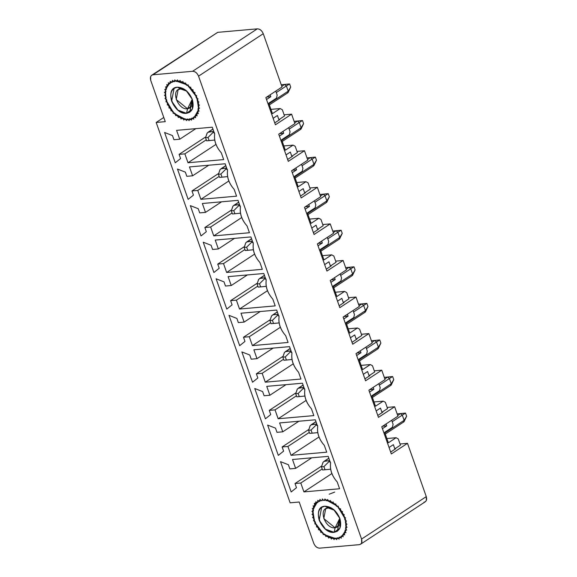 <?xml version="1.0" encoding="UTF-8"?>
<svg xmlns="http://www.w3.org/2000/svg" width="577" height="577" viewBox="0 0 577 577"><rect width="100%" height="100%" fill="white"/><g stroke="black" fill="none" stroke-linecap="round" stroke-linejoin="round"><path stroke-width="0.87" d="M290.137 502.812L156.187 122.454L163.789 117.47L156.187 122.454L290.137 502.812L299.203 502.012L313.744 543.289C315.114 546.419 317.098 548.035 319.701 548.15L359.283 544.659C361.656 544.104 362.414 542.243 361.57 539.069L198.553 76.157C197.183 73.034 195.192 71.411 192.588 71.296L153.006 74.794C150.64 75.342 149.876 77.203 150.727 80.376L165.26 121.653L156.187 122.454L165.26 121.653L150.727 80.376L150.633 76.575L151.708 75.234L217.717 32.341L257.299 28.85C259.902 28.965 261.886 30.581 263.256 33.711L282.023 87.004L263.256 33.711L198.553 76.157L361.57 539.069L361.664 542.87L360.582 544.219L359.283 544.659L319.701 548.15C317.083 548.085 315.092 546.462 313.744 543.289L299.203 502.012L290.137 502.812M325.637 499.682L325.226 499.718C334.725 501.781 341.476 508.38 345.486 519.509C347.837 530.624 344.808 537.072 336.413 538.868C327.296 538.615 320.047 533.076 314.667 522.228C310.83 511.085 312.669 503.728 320.192 500.165L317.739 501.326L312.734 510.111L314.667 522.228L324.014 534.526L336.413 538.868L341.288 537.216L346.063 529.765L345.486 519.509L337.552 506.231L325.637 499.682M189.263 119.807L191.687 119.324L189.263 119.807L190.468 119.021L189.263 119.807L186.66 119.764L189.263 119.807M172.48 135.566L164.589 132.486L175.264 162.793L180.572 158.552L179.101 154.369L205.838 136.836L179.101 154.369L184.871 153.864L188.001 162.743L215.986 144.387L188.001 162.743L184.871 153.864L206.292 139.814L184.871 153.864L179.101 154.369L180.572 158.552L175.264 162.793L164.589 132.486L172.48 135.566L173.951 139.742L172.48 135.566M195.848 128.649L179.721 139.23L173.951 139.742L179.721 139.23L195.848 128.649M176.591 130.352L179.721 139.23L176.591 130.352L212.278 127.2L214.666 133.994C213.872 140.528 216.079 146.803 221.294 152.804L223.681 159.598L188.001 162.743L223.681 159.598L221.294 152.804C216.007 146.803 213.8 140.536 214.666 133.994L212.278 127.2L176.591 130.352M185.354 172.134L177.471 169.061L188.145 199.361L193.454 195.127L191.982 190.944L218.719 173.403L191.982 190.944L197.752 190.439L200.883 199.317L228.867 180.962L200.883 199.317L197.752 190.439L219.173 176.389L197.752 190.439L191.982 190.944L193.454 195.127L188.145 199.361L177.471 169.061L185.354 172.134L186.825 176.317L185.354 172.134M208.73 165.224L192.603 175.805L186.825 176.317L192.603 175.805L208.73 165.224M189.472 166.926L192.603 175.805L189.472 166.926L225.153 163.774L227.547 170.568C226.747 177.103 228.954 183.371 234.168 189.379L236.563 196.166L200.883 199.317L236.563 196.166L234.168 189.379C228.889 183.378 226.682 177.11 227.547 170.568L225.153 163.774L189.472 166.926M198.236 208.708L190.352 205.636L201.02 235.935L206.335 231.694L204.857 227.518L231.593 209.978L204.857 227.518L210.634 227.006L213.757 235.892L241.741 217.529L213.757 235.892L210.634 227.006L232.048 212.956L210.634 227.006L204.857 227.518L206.335 231.694L201.02 235.935L190.352 205.636L198.236 208.708L199.707 212.891L198.236 208.708M221.611 201.799L205.484 212.379L199.707 212.891L205.484 212.379L221.611 201.799M202.354 203.501L205.484 212.379L202.354 203.501L238.034 200.349L240.429 207.143C239.628 213.678 241.835 219.945 247.05 225.953L249.444 232.74L213.757 235.892L249.444 232.74L247.05 225.953C241.763 219.952 239.556 213.685 240.429 207.143L238.034 200.349L202.354 203.501M211.117 245.283L203.234 242.21L213.901 272.51L219.21 268.269L217.738 264.093L244.475 246.552L217.738 264.093L223.515 263.581L226.638 272.467L254.623 254.104L226.638 272.467L223.515 263.581L244.929 249.531L223.515 263.581L217.738 264.093L219.21 268.269L213.901 272.51L203.234 242.21L211.117 245.283L212.588 249.459L211.117 245.283M234.493 238.373L218.358 248.954L212.588 249.459L218.358 248.954L234.493 238.373M215.235 240.068L218.358 248.954L215.235 240.068L250.916 236.923L253.303 243.718C252.51 250.252 254.717 256.52 259.931 262.521L262.319 269.315L226.638 272.467L262.319 269.315L259.931 262.521C254.645 256.527 252.437 250.252 253.303 243.718L250.916 236.923L215.235 240.068M223.999 281.857L216.108 278.778L226.783 309.084L232.091 304.844L230.62 300.667L257.356 283.127L230.62 300.667L236.39 300.155L239.52 309.034L267.504 290.678L239.52 309.034L236.39 300.155L257.811 286.105L236.39 300.155L230.62 300.667L232.091 304.844L226.783 309.084L216.108 278.778L223.999 281.857L225.47 286.033L223.999 281.857M247.367 274.948L231.24 285.528L225.47 286.033L231.24 285.528L247.367 274.948M228.11 276.643L231.24 285.528L228.11 276.643L263.79 273.498L266.185 280.285C265.384 286.819 267.591 293.094 272.806 299.095L275.2 305.889L239.52 309.034L275.2 305.889L272.806 299.095C267.526 293.094 265.319 286.827 266.185 280.285L263.79 273.498L228.11 276.643M236.873 318.425L228.99 315.352L239.664 345.659L244.973 341.418L243.501 337.235L270.238 319.701L243.501 337.235L249.271 336.73L252.401 345.609L280.386 327.253L252.401 345.609L249.271 336.73L270.685 322.68L249.271 336.73L243.501 337.235L244.973 341.418L239.664 345.659L228.99 315.352L236.873 318.425L238.344 322.608L236.873 318.425M260.249 311.515L244.121 322.096L238.344 322.608L244.121 322.096L260.249 311.515M240.991 313.217L244.121 322.096L240.991 313.217L276.671 310.065L279.066 316.86C278.265 323.394 280.472 329.662 285.687 335.67L288.082 342.464L252.401 345.609L288.082 342.464L285.687 335.67C280.408 329.669 278.193 323.401 279.066 316.86L276.671 310.065L240.991 313.217M249.754 354.999L241.871 351.927L252.538 382.226L257.847 377.993L256.376 373.809L283.112 356.269L256.376 373.809L262.153 373.297L265.276 382.183L293.26 363.827L265.276 382.183L262.153 373.297L283.567 359.247L262.153 373.297L256.376 373.809L257.847 377.993L252.538 382.226L241.871 351.927L249.754 354.999L251.226 359.182L249.754 354.999M273.13 348.09L256.996 358.67L251.226 359.182L256.996 358.67L273.13 348.09M253.873 349.792L256.996 358.67L253.873 349.792L289.553 346.64L291.948 353.434C291.147 359.969 293.354 366.236 298.569 372.244L300.963 379.031L265.276 382.183L300.963 379.031L298.569 372.244C293.282 366.244 291.075 359.976 291.948 353.434L289.553 346.64L253.873 349.792M262.636 391.574L254.745 388.501L265.42 418.801L270.728 414.56L269.257 410.384L295.994 392.843L269.257 410.384L275.027 409.872L278.157 418.758L306.142 400.395L278.157 418.758L275.027 409.872L296.448 395.822L275.027 409.872L269.257 410.384L270.728 414.56L265.42 418.801L254.745 388.501L262.636 391.574L264.107 395.757L262.636 391.574M286.004 384.664L269.877 395.245L264.107 395.757L269.877 395.245L286.004 384.664M266.747 386.359L269.877 395.245L266.747 386.359L302.435 383.215L304.822 390.009C304.021 396.543 306.236 402.811 311.45 408.812L313.838 415.606L278.157 418.758L313.838 415.606L311.45 408.812C306.163 402.818 303.956 396.55 304.822 390.009L302.435 383.215L266.747 386.359M275.51 428.148L267.627 425.069L278.302 455.376L283.61 451.135L282.139 446.959L308.875 429.418L282.139 446.959L287.909 446.447L291.039 455.325L319.023 436.969L291.039 455.325L287.909 446.447L309.33 432.397L287.909 446.447L282.139 446.959L283.61 451.135L278.302 455.376L267.627 425.069L275.51 428.148L276.982 432.324L275.51 428.148M298.886 421.239L282.759 431.82L276.982 432.324L282.759 431.82L298.886 421.239M279.629 422.934L282.759 431.82L279.629 422.934L315.309 419.789L317.703 426.576C316.903 433.111 319.11 439.385 324.324 445.386L326.719 452.18L291.039 455.325L326.719 452.18L324.324 445.386C319.045 439.393 316.838 433.118 317.703 426.576L315.309 419.789L279.629 422.934M288.392 464.723L280.509 461.643L291.176 491.95L296.484 487.709L295.013 483.526L321.75 465.992L295.013 483.526L300.79 483.021L303.913 491.9L331.898 473.544L303.913 491.9L300.79 483.021L322.204 468.971L300.79 483.021L295.013 483.526L296.484 487.709L291.176 491.95L280.509 461.643L288.392 464.723L289.863 468.899L288.392 464.723M311.768 457.806L295.633 468.387L289.863 468.899L295.633 468.387L311.768 457.806M292.51 459.508L295.633 468.387L292.51 459.508L328.19 456.357L330.585 463.151C329.784 469.685 331.991 475.96 337.206 481.961L339.601 488.755L303.913 491.9L339.601 488.755L337.206 481.961C331.919 475.96 329.712 469.692 330.585 463.151L328.19 456.357L292.51 459.508M284.129 114.83L291.594 114.174L294.905 123.579L291.594 114.174L275.417 124.783L265.853 97.614L282.023 87.004L265.853 97.614L275.417 124.783L291.594 114.174L284.129 114.83M297.004 151.405L304.476 150.741L307.786 160.146L304.476 150.741L288.298 161.358L278.727 134.189L294.905 123.579L278.727 134.189L288.298 161.358L304.476 150.741L297.004 151.405M309.885 187.979L317.35 187.316L320.668 196.721L317.35 187.316L301.172 197.933L291.609 170.763L307.786 160.146L291.609 170.763L301.172 197.933L317.35 187.316L309.885 187.979M322.767 224.547L330.232 223.89L333.542 233.296L330.232 223.89L314.054 234.5L304.49 207.331L320.668 196.721L304.49 207.331L314.054 234.5L330.232 223.89L322.767 224.547M335.648 261.121L343.113 260.465L346.424 269.87L343.113 260.465L326.935 271.075L317.364 243.905L333.542 233.296L317.364 243.905L326.935 271.075L343.113 260.465L335.648 261.121M348.522 297.696L355.987 297.04L359.305 306.437L355.987 297.04L339.817 307.649L330.246 280.48L346.424 269.87L330.246 280.48L339.817 307.649L355.987 297.04L348.522 297.696M361.404 334.271L368.869 333.607L372.179 343.012L368.869 333.607L352.691 344.224L343.127 317.054L359.305 306.437L343.127 317.054L352.691 344.224L368.869 333.607L361.404 334.271M374.285 370.838L381.75 370.182L385.061 379.587L381.75 370.182L365.573 380.791L356.002 353.629L372.179 343.012L356.002 353.629L365.573 380.791L381.75 370.182L374.285 370.838M387.16 407.412L394.632 406.756L397.942 416.161L394.632 406.756L378.454 417.366L368.883 390.196L385.061 379.587L368.883 390.196L378.454 417.366L394.632 406.756L387.16 407.412M360.582 544.219L425.292 501.766L426.367 500.425L426.273 496.624L407.506 443.331L400.041 443.987L407.506 443.331L426.273 496.624C427.124 499.797 426.36 501.658 423.994 502.206M215.495 33.798L151.708 75.234M186.248 119.8L186.66 119.764L186.248 119.8C176.75 117.744 169.991 111.145 165.981 100.009C163.63 88.901 166.659 82.446 175.055 80.657C184.171 80.903 191.42 86.449 196.8 97.289C200.637 108.44 198.798 115.797 191.275 119.36L193.728 118.191L198.733 109.406L196.8 97.289L187.453 84.992L175.055 80.657L170.179 82.302L165.404 89.76L165.981 100.009L173.915 113.287L186.241 119.8M426.273 496.624L361.57 539.069L426.273 496.624M407.506 443.331L391.329 453.94L381.765 426.771L397.942 416.161L381.765 426.771L391.329 453.94L407.506 443.331M153.006 74.794L192.588 71.296L257.299 28.85L217.717 32.341L153.006 74.794M263.256 33.711C261.908 30.538 259.917 28.915 257.299 28.85L192.588 71.296C195.214 71.368 197.197 72.983 198.553 76.157L263.256 33.711M282.326 109.724L284.533 115.991L278.907 119.684L277.436 115.501L273.145 118.321L277.436 115.501L278.907 119.684L279.737 119.612L278.907 119.684L284.533 115.991L282.326 109.724L280.184 108.555L282.326 109.724M275.77 91.108L277.176 95.097L276.506 98.104L268.767 103.182L272.452 113.633L280.184 108.555L270.952 109.37L280.184 108.555L272.452 113.633L268.767 103.182L276.506 98.104L277.176 95.097L275.77 91.108M288.651 127.676L290.058 131.664L289.387 134.679L281.648 139.757L285.327 150.2L293.066 145.13L283.826 145.945L293.066 145.13L295.208 146.298L297.415 152.566L291.789 156.259L290.318 152.076L286.019 154.896L290.318 152.076L291.789 156.259L292.611 156.187L291.789 156.259L297.415 152.566L295.208 146.298L293.066 145.13L285.327 150.2L281.648 139.757L289.387 134.679L290.058 131.664L288.651 127.676M301.533 164.25L302.932 168.239L302.261 171.254L294.53 176.324L298.208 186.775L305.947 181.705L296.708 182.52L305.947 181.705L308.089 182.866L310.296 189.141L304.67 192.826L303.199 188.65L298.9 191.47L303.199 188.65L304.67 192.826L305.493 192.754L304.67 192.826L310.296 189.141L308.089 182.866L305.947 181.705L298.208 186.775L294.53 176.324L302.261 171.254L302.932 168.239L301.533 164.25M314.407 200.825L315.814 204.813L315.143 207.828L307.404 212.899L311.09 223.349L318.821 218.272L309.589 219.087L318.821 218.272L320.963 219.44L323.178 225.708L317.545 229.401L316.073 225.225L311.782 228.038L316.073 225.225L317.545 229.401L318.374 229.329L317.545 229.401L323.178 225.708L320.963 219.44L318.821 218.272L311.09 223.349L307.404 212.899L315.143 207.828L315.814 204.813L314.407 200.825M327.289 237.399L328.695 241.388L328.024 244.396L320.285 249.473L323.964 259.924L331.703 254.846L322.464 255.661L331.703 254.846L333.845 256.015L336.052 262.283L330.426 265.975L328.955 261.792L324.656 264.612L328.955 261.792L330.426 265.975L331.248 265.903L330.426 265.975L336.052 262.283L333.845 256.015L331.703 254.846L323.964 259.924L320.285 249.473L328.024 244.396L328.695 241.388L327.289 237.399M340.17 273.974L341.577 277.955L340.906 280.97L333.167 286.048L336.845 296.499L344.584 291.421L335.345 292.236L344.584 291.421L346.727 292.589L348.934 298.857L343.308 302.55L341.836 298.367L337.538 301.187L341.836 298.367L343.308 302.55L344.13 302.478L343.308 302.55L348.934 298.857L346.727 292.589L344.584 291.421L336.845 296.499L333.167 286.048L340.906 280.97L341.577 277.955L340.17 273.974M353.052 310.541L354.451 314.53L353.78 317.545L346.049 322.622L349.727 333.066L357.459 327.996L348.227 328.811L357.459 327.996L359.608 329.157L361.815 335.432L356.189 339.125L354.711 334.941L350.419 337.761L354.711 334.941L356.189 339.125L357.012 339.045L356.189 339.125L361.815 335.432L359.608 329.157L357.459 327.996L349.727 333.066L346.049 322.622L353.78 317.545L354.451 314.53L353.052 310.541M365.926 347.116L367.333 351.104L366.662 354.119L358.923 359.19L362.601 369.641L370.34 364.563L361.101 365.378L370.34 364.563L372.482 365.731L374.689 372.006L369.064 375.692L367.592 371.516L363.301 374.336L367.592 371.516L369.064 375.692L369.893 375.62L369.064 375.692L374.689 372.006L372.482 365.731L370.34 364.563L362.601 369.641L358.923 359.19L366.662 354.119L367.333 351.104L365.926 347.116M378.808 383.691L380.214 387.679L379.543 390.687L371.804 395.764L375.483 406.215L383.222 401.138L373.983 401.953L383.222 401.138L385.364 402.306L387.571 408.574L381.945 412.267L380.474 408.09L376.175 410.903L380.474 408.09L381.945 412.267L382.767 412.194L381.945 412.267L387.571 408.574L385.364 402.306L383.222 401.138L375.483 406.215L371.804 395.764L379.543 390.687L380.214 387.679L378.808 383.691M391.689 420.265L393.088 424.254L392.418 427.261L384.686 432.339L388.364 442.79L396.103 437.712L386.864 438.527L396.103 437.712L398.245 438.881L400.452 445.148L394.827 448.841L393.355 444.658L389.057 447.478L393.355 444.658L394.827 448.841L395.649 448.769L394.827 448.841L400.452 445.148L398.245 438.881L396.103 437.712L388.364 442.79L384.686 432.339L392.418 427.261L393.088 424.254L391.689 420.265M266.516 99.511L270.815 96.698L266.697 97.059L270.815 96.698L270.144 94.794L270.815 96.698L266.516 99.511M279.398 136.085L283.696 133.265L279.578 133.633L283.696 133.265L283.026 131.368L283.696 133.265L279.398 136.085M292.279 172.66L296.571 169.84L292.46 170.201L296.571 169.84L295.907 167.943L296.571 169.84L292.279 172.66M305.154 209.235L309.452 206.415L305.334 206.775L309.452 206.415L308.782 204.518L309.452 206.415L305.154 209.235M318.035 245.802L322.334 242.989L318.215 243.35L322.334 242.989L321.663 241.092L322.334 242.989L318.035 245.802M330.917 282.377L335.208 279.556L331.097 279.924L335.208 279.556L334.545 277.66L335.208 279.556L330.917 282.377M343.791 318.951L348.09 316.131L343.979 316.499L348.09 316.131L347.419 314.234L348.09 316.131L343.791 318.951M356.673 355.526L360.971 352.706L356.853 353.066L360.971 352.706L360.3 350.809L360.971 352.706L356.673 355.526M369.554 392.1L373.846 389.28L369.734 389.641L373.846 389.28L373.182 387.383L373.846 389.28L369.554 392.1M382.436 428.668L386.727 425.855L382.616 426.215L386.727 425.855L386.063 423.951L386.727 425.855L382.436 428.668M274.746 122.879L279.737 119.612L274.746 122.879M287.627 159.454L292.611 156.187L287.627 159.454M300.509 196.029L305.493 192.754L300.509 196.029M313.383 232.603L318.374 229.329L313.383 232.603M326.265 269.17L331.248 265.903L326.265 269.17M339.146 305.745L344.13 302.478L339.146 305.745M352.02 342.32L357.012 339.045L352.02 342.32M364.902 378.894L369.893 375.62L364.902 378.894M377.784 415.469L382.767 412.194L377.784 415.469M390.665 452.036L395.649 448.769L390.665 452.036M384.902 432.952L404.131 420.33L404.116 421.563L403.446 422.011L404.131 420.33L402.292 415.108L400.503 413.651L397.704 415.483L400.503 413.651L405.523 413.103L403.049 413.327L405.523 413.103L406.626 416.241L404.131 420.33L384.895 432.945M402.292 415.108L392.201 421.729L402.292 415.108L404.131 420.33L406.626 416.241L405.523 413.103L402.292 415.108L405.523 413.103L397.164 413.947L400.503 413.651L402.292 415.108M323.957 461.405L328.76 460.713L328.933 461.665L323.935 466.627L325.039 469.765L330.664 469.195L322.565 469.981L321.461 466.843L323.134 462.105M324.635 461.073L328.876 458.297L323.055 462.184L321.461 466.843L323.935 466.627L328.933 461.665L330.549 462.17L328.933 461.665L328.76 460.713L329.539 460.201L328.76 460.713L324.635 461.073M323.935 466.627L321.461 466.843L322.565 469.981L325.039 469.765L323.935 466.627M403.049 413.327L397.156 413.933M194.463 93.928L195.026 92.601L193.562 92.471L192.689 91.224L193.021 89.738L191.636 89.882L190.648 88.75L190.742 87.127L189.472 87.545L188.39 86.55L188.246 84.841L187.128 85.519L185.982 84.696L185.599 82.929L184.654 83.86L183.464 83.218L182.859 81.451L182.116 82.605L180.918 82.165L180.096 80.434L179.57 81.783L178.394 81.552L177.384 79.9L177.081 81.415L175.956 81.4L174.781 79.871L174.716 81.508L173.663 81.718L172.35 80.347L172.53 82.071L171.578 82.489L170.157 81.307L170.576 83.074L169.753 83.694L168.26 82.742L168.895 84.502L168.217 85.309L166.695 84.595L167.546 86.319L167.027 87.293L165.512 86.846L166.544 88.483L166.205 89.594L164.726 89.421L165.924 90.928L165.772 92.161L164.366 92.262L165.7 93.604L165.736 94.924L164.445 95.306L165.873 96.453L166.097 97.823L164.95 98.465L166.45 99.388L166.847 100.773L165.873 101.667L167.402 102.345L167.972 103.716L167.193 104.841L168.708 105.245L169.443 106.572L168.881 107.899L170.345 108.029L171.218 109.277L170.886 110.762L172.271 110.618L173.259 111.75L173.165 113.373L174.434 112.955L175.516 113.95L175.66 115.66L176.778 114.982L177.925 115.804L178.307 117.571L179.252 116.641L180.442 117.282L181.048 119.05L181.791 117.896L182.988 118.335L183.811 120.066L184.337 118.718L185.513 118.949L186.522 120.6L186.825 119.086L187.951 119.1L189.126 120.629L189.191 118.985L190.244 118.783L191.557 120.153L191.376 118.429L192.329 118.011L193.749 119.194L193.331 117.427L194.16 116.806L195.646 117.758L195.012 115.999L195.69 115.191L197.211 115.898L196.36 114.181L196.88 113.207L198.394 113.655L197.363 112.017L197.702 110.907L199.18 111.08L197.983 109.572L198.135 108.339L199.541 108.238L198.207 106.889L198.171 105.577L199.462 105.194L198.034 104.048L197.81 102.677L198.957 102.035L197.464 101.112L197.06 99.727L198.034 98.833L196.505 98.155L195.935 96.785L196.714 95.659L195.199 95.255L194.463 93.928L195.199 95.255L195.69 94.931L195.199 95.255L196.714 95.659L195.935 96.785L196.505 98.155L197.017 97.823L196.505 98.155L198.034 98.833L197.06 99.727L197.464 101.112L198.005 100.759L197.464 101.112L198.957 102.035L197.81 102.677L198.034 104.048L198.625 103.658L198.034 104.048L199.462 105.194L198.171 105.577L198.207 106.889L198.877 106.449L198.207 106.889L199.541 108.238L198.135 108.339L197.983 109.572L198.776 109.053L197.983 109.572L199.18 111.08L197.702 110.907L197.363 112.017L198.351 111.368L197.363 112.017L198.394 113.655L196.88 113.207L196.36 114.181L197.543 113.402L196.36 114.181L197.211 115.898L195.69 115.191L195.012 115.999L196.007 115.342L195.012 115.999L195.646 117.758L194.16 116.806L193.331 117.427L194.218 116.842L193.331 117.427L193.749 119.194L192.329 118.011L191.376 118.429L191.557 120.153L190.244 118.783L189.191 118.985L189.126 120.629L187.951 119.1L186.825 119.086L186.522 120.6L185.513 118.949L184.337 118.718L183.811 120.066L182.988 118.335L181.791 117.896L181.048 119.05L180.442 117.282L179.252 116.641L178.307 117.571L177.925 115.804L176.778 114.982L175.66 115.66L175.516 113.95L174.434 112.955L173.165 113.373L173.259 111.75L172.271 110.618L170.886 110.762L171.218 109.277L170.345 108.029L168.881 107.899L169.443 106.572L168.708 105.245L167.193 104.841L167.972 103.716L167.402 102.345L165.873 101.667L166.847 100.773L166.45 99.388L164.95 98.465L166.097 97.823L165.873 96.453L164.445 95.306L165.736 94.924L165.7 93.604L164.366 92.262L165.772 92.161L165.924 90.928L164.726 89.421L166.205 89.594L166.544 88.483L165.512 86.846L167.027 87.293L167.546 86.319L166.695 84.595L168.217 85.309L168.895 84.502L168.26 82.742L169.753 83.694L170.576 83.074L170.157 81.307L171.578 82.489L172.53 82.071L172.35 80.347L173.663 81.718L174.716 81.508L174.781 79.871L175.956 81.4L177.081 81.415L177.384 79.9L178.394 81.552L179.57 81.783L180.096 80.434L180.918 82.165L182.116 82.605L182.859 81.451L183.464 83.218L184.654 83.86L185.599 82.929L185.982 84.696L187.128 85.519L188.246 84.841L188.39 86.55L189.472 87.545L190.742 87.127L190.648 88.75L191.636 89.882L193.021 89.738L192.689 91.224L193.562 92.471L194.045 92.147L193.562 92.471L195.026 92.601L194.463 93.928M186.551 113.308C180.046 113.027 175.076 108.981 171.643 101.163C169.53 93.222 171.427 88.569 177.355 87.185C183.861 87.473 188.83 91.519 192.264 99.338C194.377 107.279 192.48 111.931 186.551 113.308L192.379 109.103L192.264 99.338L186.414 90.726L177.355 87.185L180.565 88.937L186.962 91.224L180.565 88.937L177.355 87.185C163.81 87.646 173.511 115.198 186.551 113.308L187.561 108.793L186.551 113.308L177.918 110.128L171.643 101.163L174.103 88.288L177.355 87.185L185.989 90.373L192.264 99.338L189.804 112.212L186.551 113.308M192.228 99.251L187.561 108.793C177.651 110.229 170.273 89.284 180.565 88.937L178.098 89.774L176.23 99.554L187.561 108.793L191.78 106.024L187.561 108.793L190.028 107.957L192.228 99.251M197.586 99.381L197.06 99.727L197.586 99.381M172.509 81.876L171.578 82.489L172.509 81.876M174.737 81.011L173.663 81.718L174.737 81.011M177.11 80.643L175.956 81.4L177.11 80.643M179.281 80.968L178.394 81.552L179.281 80.968M181.647 81.682L180.918 82.165L181.647 81.682M184.099 82.807L183.464 83.218L184.099 82.807M186.544 84.321L185.982 84.696L186.544 84.321M188.917 86.204L188.39 86.55L188.917 86.204M191.146 88.418L190.648 88.75L191.146 88.418M193.18 90.906L192.689 91.224L193.18 90.906M196.432 96.453L195.935 96.785L196.432 96.453M342.024 512.946L342.587 511.626L341.122 511.489L340.25 510.248L340.581 508.755L339.197 508.9L338.209 507.767L338.302 506.144L337.033 506.563L335.951 505.575L335.814 503.858L334.689 504.543L333.542 503.714L333.16 501.954L332.215 502.884L331.025 502.242L330.419 500.475L329.676 501.629L328.479 501.182L327.657 499.451L327.13 500.807L325.955 500.576L324.945 498.925L324.642 500.439L323.517 500.425L322.341 498.896L322.276 500.533L321.223 500.735L319.91 499.365L320.091 501.088L319.139 501.507L317.718 500.331L318.136 502.098L317.314 502.718L315.821 501.759L316.463 503.526L315.785 504.334L314.256 503.62L315.107 505.344L314.588 506.317L313.073 505.863L314.104 507.5L313.765 508.618L312.287 508.445L313.484 509.953L313.333 511.186L311.926 511.287L313.261 512.628L313.297 513.948L312.006 514.323L313.434 515.47L313.657 516.841L312.51 517.482L314.011 518.406L314.407 519.798L313.434 520.692L314.963 521.363L315.532 522.74L314.753 523.858L316.268 524.269L317.004 525.597L316.441 526.916L317.905 527.053L318.778 528.294L318.446 529.787L319.831 529.643L320.819 530.775L320.725 532.398L321.995 531.98L323.077 532.968L323.221 534.684L324.339 533.999L325.486 534.829L325.868 536.588L326.813 535.658L328.003 536.3L328.609 538.074L329.352 536.92L330.549 537.36L331.371 539.091L331.898 537.742L333.08 537.966L334.083 539.618L334.386 538.103L335.511 538.117L336.687 539.646L336.752 538.009L337.805 537.807L339.117 539.178L338.937 537.454L339.889 537.036L341.31 538.211L340.892 536.444L341.721 535.824L343.207 536.783L342.572 535.016L343.25 534.208L344.772 534.922L343.921 533.198L344.44 532.225L345.962 532.679L344.923 531.042L345.262 529.924L346.741 530.097L345.544 528.59L345.695 527.364L347.102 527.255L345.767 525.914L345.738 524.594L347.022 524.219L345.594 523.072L345.371 521.702L346.517 521.06L345.024 520.137L344.62 518.745L345.594 517.85L344.065 517.18L343.495 515.802L344.274 514.684L342.76 514.273L342.024 512.946L342.76 514.273L343.25 513.948L342.76 514.273L344.274 514.684L343.495 515.802L344.065 517.18L344.577 516.848L344.065 517.18L345.594 517.85L344.62 518.745L345.024 520.137L345.565 519.783L345.024 520.137L346.517 521.06L345.371 521.702L345.594 523.072L346.186 522.683L345.594 523.072L347.022 524.219L345.738 524.594L345.767 525.914L346.438 525.474L345.767 525.914L347.102 527.255L345.695 527.364L345.544 528.59L346.337 528.07L345.544 528.59L346.741 530.097L345.262 529.924L344.923 531.042L345.911 530.393L344.923 531.042L345.962 532.679L344.44 532.225L343.921 533.198L345.104 532.427L343.921 533.198L344.772 534.922L343.25 534.208L342.572 535.016L343.567 534.36L342.572 535.016L343.207 536.783L341.721 535.824L340.892 536.444L341.779 535.867L340.892 536.444L341.31 538.211L339.889 537.036L338.937 537.454L339.117 539.178L337.805 537.807L336.752 538.009L336.687 539.646L335.511 538.117L334.386 538.103L334.083 539.618L333.08 537.966L331.898 537.742L331.371 539.091L330.549 537.36L329.352 536.92L328.609 538.074L328.003 536.3L326.813 535.658L325.868 536.588L325.486 534.829L324.339 533.999L323.221 534.684L323.077 532.968L321.995 531.98L320.725 532.398L320.819 530.775L319.831 529.643L318.446 529.787L318.778 528.294L317.905 527.053L316.441 526.916L317.004 525.597L316.268 524.269L314.753 523.858L315.532 522.74L314.963 521.363L313.434 520.692L314.407 519.798L314.011 518.406L312.51 517.482L313.657 516.841L313.434 515.47L312.006 514.323L313.297 513.948L313.261 512.628L311.926 511.287L313.333 511.186L313.484 509.953L312.287 508.445L313.765 508.618L314.104 507.5L313.073 505.863L314.588 506.317L315.107 505.344L314.256 503.62L316.066 502.437L314.256 503.62L315.785 504.334L316.463 503.526L315.821 501.759L317.314 502.718L318.136 502.098L317.718 500.331L319.139 501.507L320.091 501.088L319.91 499.365L321.223 500.735L322.276 500.533L322.341 498.896L323.517 500.425L324.642 500.439L324.945 498.925L325.955 500.576L327.13 500.807L327.657 499.451L328.479 501.182L329.676 501.629L330.419 500.475L331.025 502.242L332.215 502.884L333.16 501.954L333.542 503.714L334.689 504.543L335.814 503.858L335.951 505.575L337.033 506.563L338.302 506.144L338.209 507.767L339.197 508.9L340.581 508.755L340.25 510.248L341.122 511.489L341.606 511.172L341.122 511.489L342.587 511.626L342.024 512.946M334.112 532.333C327.606 532.052 322.637 527.998 319.204 520.18C317.09 512.246 318.994 507.587 324.916 506.209C331.422 506.491 336.391 510.544 339.824 518.362C341.937 526.296 340.041 530.955 334.112 532.333L339.94 528.128L339.824 518.362L333.975 509.751L324.916 506.209L328.125 507.962L334.523 510.248L328.125 507.962L324.916 506.209C311.371 506.664 321.072 534.223 334.112 532.333L335.122 527.811L334.112 532.333L325.478 529.152L319.204 520.18L321.663 507.306L324.916 506.209L333.549 509.39L339.824 518.362L337.365 531.237L334.112 532.333M339.788 518.269L335.122 527.811C325.212 529.253 317.833 508.308 328.125 507.962L325.659 508.799L323.791 518.579L335.122 527.818L339.341 525.048L335.122 527.811L337.588 526.981L339.788 518.269M334.66 492.094L329.164 494.222M345.147 518.406L344.62 518.745L345.147 518.406M320.069 500.901L319.139 501.507L320.069 500.901M322.298 500.035L321.223 500.735L322.298 500.035M324.757 499.61L323.517 500.425L324.757 499.61M326.842 499.992L325.955 500.576L326.842 499.992M329.207 500.706L328.479 501.182L329.207 500.706M331.66 501.824L331.025 502.242L331.66 501.824M334.105 503.346L333.542 503.714L334.105 503.346M336.478 505.228L335.951 505.575L336.478 505.228M338.706 507.443L338.209 507.767L338.706 507.443M340.74 509.924L340.25 510.248L340.74 509.924M343.993 515.477L343.495 515.802L343.993 515.477M390.167 376.752L392.641 376.536L393.745 379.666L391.249 383.763L372.021 396.377L391.249 383.763L389.41 378.534L379.32 385.155L389.41 378.534L387.621 377.077L384.282 377.372L387.621 377.077L384.823 378.916L387.621 377.077L392.641 376.536L384.275 377.358M390.564 385.436L391.249 383.763L391.256 384.953L390.564 385.436M311.075 424.831L315.879 424.138L316.052 425.09L311.053 430.053L312.157 433.19L317.783 432.62L309.683 433.406L308.58 430.276L310.26 425.53M311.76 424.506L315.994 421.722L310.181 425.61L308.58 430.276L311.053 430.053L316.052 425.09L317.667 425.595L316.052 425.09L315.879 424.138L316.665 423.626L315.879 424.138L311.76 424.506M311.053 430.053L308.58 430.276L309.683 433.406L312.157 433.19L311.053 430.053M391.249 383.763L393.745 379.666L392.641 376.536L389.41 378.534L391.249 383.763M389.41 378.534L392.641 376.536L387.621 377.077L389.41 378.534M377.286 340.178L379.76 339.961L380.863 343.091L378.368 347.188L359.139 359.803L378.368 347.188L376.529 341.966L366.445 348.58L376.529 341.966L374.74 340.502L371.4 340.798L374.74 340.502L371.941 342.341L374.74 340.502L379.76 339.961L371.4 340.791M377.683 348.861L378.368 347.188L378.361 348.414L377.683 348.861M298.194 388.256L303.004 387.564L303.17 388.516L298.172 393.485L299.275 396.615L304.901 396.046L296.802 396.832L295.698 393.702L297.379 388.956M298.879 387.932L303.113 385.155L297.299 389.035L295.698 393.702L298.172 393.485L303.17 388.516L304.793 389.028L303.17 388.516L303.004 387.564L303.783 387.052L303.004 387.564L298.879 387.932M298.172 393.485L295.698 393.702L296.802 396.832L299.275 396.615L298.172 393.485M378.368 347.188L380.863 343.091L379.76 339.961L376.529 341.966L378.368 347.188M376.529 341.966L379.76 339.961L374.74 340.502L376.529 341.966M364.404 303.603L366.878 303.387L367.982 306.524L365.493 310.614L346.258 323.228L365.493 310.614L363.654 305.392L353.564 312.006L363.654 305.392L361.866 303.935L358.526 304.223L361.866 303.935L359.067 305.767L361.866 303.935L366.878 303.387L358.519 304.216M364.808 312.294L365.493 310.614L365.501 311.804L364.808 312.294M285.319 351.689L290.123 350.996L290.296 351.941L285.29 356.911L286.401 360.041L292.027 359.478L283.927 360.264L282.817 357.127L284.497 352.388M285.997 351.357L290.238 348.58L284.418 352.46L282.817 357.127L285.29 356.911L290.296 351.941L291.912 352.453L290.296 351.941L290.123 350.996L290.902 350.484L290.123 350.996L285.997 351.357M285.29 356.911L282.817 357.127L283.927 360.264L286.401 360.041L285.29 356.911M365.493 310.614L367.982 306.524L366.878 303.387L363.654 305.392L365.493 310.614M363.654 305.392L366.878 303.387L361.866 303.935L363.654 305.392M351.53 267.036L354.004 266.812L355.107 269.949L352.612 274.039L333.383 286.654L352.612 274.039L350.773 268.817L340.682 275.431L350.773 268.817L348.984 267.36L345.645 267.656L348.984 267.36L346.186 269.192L348.984 267.36L354.004 266.812L345.637 267.641M351.927 275.719L352.612 274.039L352.619 275.229L351.927 275.719M272.438 315.114L277.357 312.006L273.123 314.782L277.241 314.422L277.414 315.374L272.416 320.336L273.52 323.473L279.145 322.904L271.046 323.69L269.942 320.552L271.623 315.814M277.241 314.422L278.027 313.91L277.241 314.422L273.123 314.782L271.543 315.886L269.942 320.552L272.416 320.336L277.414 315.374L279.03 315.879L277.414 315.374L277.241 314.422M272.416 320.336L269.942 320.552L271.046 323.69L273.52 323.473L272.416 320.336M352.612 274.039L355.107 269.949L354.004 266.812L350.773 268.817L352.612 274.039M350.773 268.817L354.004 266.812L348.984 267.36L350.773 268.817M338.649 230.461L341.122 230.237L342.226 233.375L339.73 237.472L320.502 250.086L339.73 237.472L337.891 232.242L327.808 238.864L337.891 232.242L336.102 230.786L332.763 231.081L336.102 230.786L333.304 232.618L336.102 230.786L341.122 230.237L332.763 231.067M339.045 239.145L339.73 237.472L339.723 238.698L339.045 239.145M259.556 278.54L264.36 277.847L264.533 278.799L259.535 283.761L260.638 286.899L266.264 286.329L258.164 287.115L257.061 283.978L258.741 279.239M260.241 278.215L264.475 275.431L258.662 279.318L257.061 283.978L259.535 283.761L264.533 278.799L266.148 279.304L264.533 278.799L264.36 277.847L265.146 277.335L264.36 277.847L260.241 278.215M259.535 283.761L257.061 283.978L258.164 287.115L260.638 286.899L259.535 283.761M339.73 237.472L342.226 233.375L341.122 230.237L337.891 232.242L339.73 237.472M337.891 232.242L341.122 230.237L336.102 230.786L337.891 232.242M325.767 193.886L328.241 193.67L329.344 196.8L326.856 200.897L307.62 213.512L326.856 200.897L325.017 195.668L314.927 202.289L325.017 195.668L323.228 194.211L319.882 194.507L323.221 194.211L320.43 196.05L323.221 194.211L328.241 193.67L319.882 194.492M326.171 202.57L326.856 200.897L326.863 202.087L326.171 202.57M246.682 241.965L251.485 241.273L251.651 242.225L246.653 247.187L247.757 250.324L253.382 249.754L245.283 250.541L244.179 247.41L245.86 242.665M247.36 241.64L251.594 238.864L245.78 242.744L244.179 247.41L246.653 247.187L251.651 242.225L253.274 242.737L251.651 242.225L251.485 241.273L252.264 240.76L251.485 241.273L247.36 241.64M246.653 247.187L244.179 247.41L245.283 250.541L247.757 250.324L246.653 247.187M326.856 200.897L329.344 196.8L328.241 193.67L325.017 195.668L326.856 200.897M325.017 195.668L328.241 193.67L323.221 194.211L325.017 195.668M312.893 157.312L315.367 157.095L316.47 160.233L313.975 164.322L294.746 176.937L313.975 164.322L312.135 159.101L302.045 165.714L312.135 159.101L310.347 157.636L307.007 157.932L310.347 157.636L307.548 159.476L310.347 157.636L315.367 157.095L307 157.925M313.289 165.996L313.975 164.322L313.982 165.512L313.289 165.996M233.8 205.39L238.604 204.705L238.777 205.65L233.779 210.619L234.882 213.75L240.508 213.18L232.408 213.973L231.305 210.836L232.978 206.09M234.478 205.066L238.719 202.289L232.906 206.169L231.305 210.836L233.779 210.619L238.777 205.65L240.393 206.162L238.777 205.65L238.604 204.705L239.39 204.186L238.604 204.705L234.478 205.066M233.779 210.619L231.305 210.836L232.408 213.973L234.882 213.75L233.779 210.619M313.975 164.322L316.47 160.233L315.367 157.095L312.135 159.101L313.975 164.322M312.135 159.101L315.367 157.095L310.347 157.636L312.135 159.101M300.011 120.737L302.485 120.521L303.589 123.658L301.093 127.748L281.864 140.362L301.093 127.748L299.254 122.526L289.171 129.14L299.254 122.526L297.465 121.069L294.126 121.365L297.465 121.069L294.667 122.901L297.465 121.069L302.485 120.521L294.119 121.35M300.408 129.428L301.093 127.748L301.1 128.938L300.408 129.428M220.919 168.823L225.722 168.131L225.895 169.075L220.897 174.045L222.001 177.182L227.626 176.612L219.527 177.399L218.423 174.261L220.104 169.523M221.604 168.491L225.838 165.714L220.025 169.595L218.423 174.261L220.897 174.045L225.895 169.075L227.511 169.588L225.895 169.075L225.722 168.131L226.509 167.618L225.722 168.131L221.604 168.491M220.897 174.045L218.423 174.261L219.527 177.399L222.001 177.182L220.897 174.045M301.093 127.748L303.589 123.658L302.485 120.521L299.254 122.526L301.093 127.748M299.254 122.526L302.485 120.521L297.465 121.069L299.254 122.526M287.13 84.17L289.604 83.946L290.707 87.084L288.212 91.173L268.983 103.788L288.219 91.173L286.372 85.951L276.289 92.572L286.372 85.951L284.584 84.494L281.244 84.79L284.584 84.494L281.792 86.326L284.584 84.494L289.604 83.946L281.244 84.776M287.534 92.854L288.219 91.173L288.204 92.407L287.534 92.854M208.037 132.248L212.848 131.556L213.014 132.508L208.016 137.47L209.119 140.608L214.745 140.038L206.645 140.824L205.542 137.687L207.222 132.948M208.723 131.917L212.956 129.14L207.143 133.027L205.542 137.687L208.016 137.47L213.014 132.508L214.637 133.013L213.014 132.508L212.848 131.556L213.627 131.044L212.848 131.556L208.723 131.917M208.016 137.47L205.542 137.687L206.645 140.824L209.119 140.608L208.016 137.47M288.219 91.173L290.707 87.084L289.604 83.946L286.372 85.951L288.219 91.173M286.372 85.951L289.604 83.946L284.584 84.494L286.372 85.951M385.285 434.048L403.835 421.881M328.84 458.196L324.072 461.326M404.138 421.52L406.626 416.241M372.403 397.474L390.954 385.306M315.958 421.621L311.191 424.751M391.256 384.953L393.745 379.666M359.529 360.899L378.072 348.732M303.076 385.054L298.309 388.177M378.375 348.378L380.863 343.091M346.647 324.324L365.198 312.157M290.202 348.479L285.427 351.609M365.501 311.804L367.982 306.524M333.766 287.757L352.316 275.59M277.321 311.905L272.553 315.035M352.619 275.229L355.107 269.949M320.891 251.183L339.435 239.015M264.439 275.33L259.672 278.46M339.738 238.662L342.226 233.375M308.01 214.608L326.56 202.44M251.565 238.763L246.79 241.886M326.863 202.087L329.344 196.8M295.128 178.033L313.679 165.866M238.683 202.188L233.916 205.318M313.982 165.512L316.47 160.233M282.247 141.466L300.797 129.291M225.802 165.613L221.034 168.744M301.1 128.938L303.589 123.658M269.372 104.891L287.923 92.724M212.92 129.039L208.153 132.169M288.219 92.363L290.707 87.084"/></g></svg>
